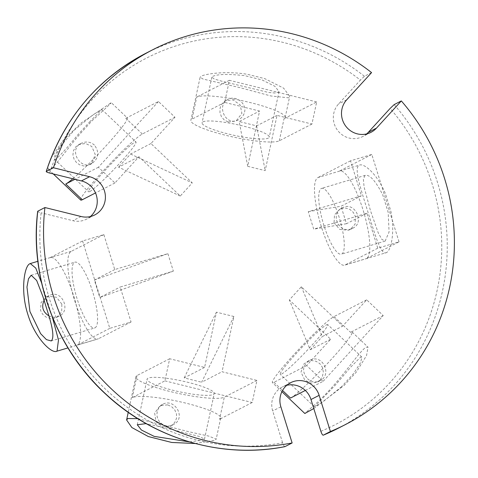 <?xml version="1.0" encoding="UTF-8"?>
<svg xmlns="http://www.w3.org/2000/svg" width="478" height="478" viewBox="0 0 478 478"><rect width="100%" height="100%" fill="white"/><g stroke="black" fill="none" stroke-linecap="round" stroke-linejoin="round"><path stroke-width="0.36" stroke-dasharray="2.39 1.79" d="M37.78 211.204C37.427 211.587 38.551 212.124 41.144 212.812A206.138 199.571 62.8 0 0 282.6 442.765C283.484 445.388 284.285 446.679 284.984 446.631M282.6 442.765L272.699 410.978A20.614 19.957 -117.2 0 1 282.42 386.917A20.614 19.957 -117.2 0 1 286.758 385.31M90.402 216.552A20.614 19.957 -117.2 0 1 86.572 219.139A20.614 19.957 -117.2 0 1 72.889 220.693L41.144 212.812M366.668 133.912A20.614 19.957 -117.2 0 1 362.838 136.499A20.614 19.957 -117.2 0 1 337.552 130.297A20.614 19.957 -117.2 0 1 338.549 103.995L360.394 80.089A206.138 199.571 62.8 0 0 49.676 173.036M158.457 101.515L98.396 167.246L114.923 182.984L138.949 156.694L180.266 196.04L192.276 182.895L150.958 143.549L174.984 117.253L158.457 101.515L125.81 118.281A45.81 3.884 133.6 0 1 127.369 117.976A45.81 3.884 133.6 0 1 108.853 142.737A45.81 3.884 133.6 0 1 72.811 178.772M164.928 380.858L252.211 402.518L256.949 380.416L222.037 371.753L233.891 316.502L216.432 312.17L204.584 367.421L169.672 358.757L164.928 380.858L132.281 397.624A45.81 7.403 12.1 0 1 181.825 402.183A45.81 7.403 12.1 0 1 220.711 418.059A45.81 7.403 12.1 0 1 219.557 419.284L224.302 397.182A45.81 7.403 -167.9 0 1 174.757 392.623A45.81 7.403 -167.9 0 1 135.871 376.748L128.235 412.335M399.028 241.838L371.812 154.454L350.541 160.817L361.434 195.771L308.262 211.676L313.705 229.153L366.877 213.248L377.763 248.202L399.028 241.838L366.381 258.604A45.81 11.287 -106.7 0 0 363.28 210.673A45.81 11.287 -106.7 0 0 339.643 171.028A45.81 11.287 -106.7 0 0 339.159 171.22L317.894 177.583A45.81 11.287 73.3 0 0 320.995 225.514A45.81 11.287 73.3 0 0 344.632 265.159L386.499 252.587C391.147 250.364 395.228 231.896 390.795 210.947L385.352 193.471C377.202 174.022 363.83 162.651 359.277 165.203C353.517 167.503 360.842 189.115 368.09 212.519C375.427 235.947 381.074 255.981 386.499 252.587M323.152 381.295L383.213 315.564L366.686 299.826L342.666 326.115L301.349 286.77L289.333 299.915L330.651 339.26L306.625 365.556L323.152 381.295L305.334 390.442M82.58 240.972L109.803 328.356L131.068 321.993L120.181 287.039L173.347 271.14L167.903 253.657L114.738 269.562L103.851 234.608L82.58 240.972L49.933 257.738A45.81 11.287 73.3 0 1 50.417 257.54A45.81 11.287 73.3 0 1 74.054 297.191A45.81 11.287 73.3 0 1 77.149 345.122L98.42 338.759A45.81 11.287 -106.7 0 1 97.936 338.956L67.948 347.924M316.681 101.951L229.404 80.298L224.66 102.394L259.572 111.057L247.724 166.308L265.176 170.64L277.031 115.389L311.943 124.053L316.681 101.951L284.034 118.717A45.81 7.403 -167.9 0 0 285.181 117.498A45.81 7.403 -167.9 0 0 246.295 101.623A45.81 7.403 -167.9 0 0 196.751 97.064L192.013 119.159A45.81 7.403 12.1 0 0 190.865 120.384L200.133 77.161L202.965 79.031L240.117 87.677L270.853 95.959L288.515 97.811L289.71 96.377L283.627 88.155L264.758 78.619L247.305 74.293C226.022 70.75 205.773 73.815 201.238 76.157L200.133 77.161M371.573 72.596L364.433 76.265L360.394 80.089M247.724 166.308L239.167 121.537L259.572 111.057M277.031 115.389L256.626 125.869L239.167 121.537M256.626 125.869L265.176 170.64M202.923 121.866A34.356 5.551 12.1 0 1 240.081 125.29A34.356 5.551 12.1 0 1 269.245 137.198A34.356 5.551 12.1 0 1 234.489 135.417A34.356 5.551 12.1 0 1 202.063 122.786A34.356 5.551 12.1 0 1 202.923 121.866M262.135 79.969L274.892 86.309L279.027 91.591L276.093 93.114L268.528 92.457L221.29 81.075L214.216 78.984L211.844 77.179L212.68 76.384C217.424 74.132 228.09 73.881 244.682 75.638L262.135 79.969M244.563 112.091C246.869 103.218 235.576 95.032 228.161 99.328C216.014 104.73 225.455 127.196 238.624 119.703C241.731 118.048 243.708 115.509 244.563 112.091M311.943 124.053L279.289 140.819A45.81 7.403 12.1 0 1 229.745 136.26A45.81 7.403 12.1 0 1 190.865 120.384M228.293 121.968L236.03 121.036L241.898 113.459L240.213 104.939L233.037 99.866L225.568 100.661L224.785 101.109L221.774 104.043L220.077 108.046L219.958 112.515L221.434 116.734L224.337 120.062L228.293 121.968M180.266 196.04L118.544 167.175L138.949 156.694M150.958 143.549L130.554 154.024L118.544 167.175M130.554 154.024L192.276 182.895M89.78 191.535A34.356 2.916 -46.4 0 0 117.224 165.92A34.356 2.916 -46.4 0 0 135.997 142.008A34.356 2.916 -46.4 0 0 110.197 164.874A34.356 2.916 -46.4 0 0 88.609 191.768A34.356 2.916 -46.4 0 0 89.78 191.535M89.494 122.057L101.856 109.492L92.899 114.887L73.971 130.375L58.328 149.046L54.803 155.852L54.468 159.246L55.771 159.144C59.672 156.145 66.914 148.162 77.484 135.202L89.494 122.057M94.417 145.061C90.432 141.721 86.052 141.13 81.29 143.292C68.115 149.273 80.226 170.389 91.752 163.667C98.725 158.481 99.615 152.279 94.417 145.061M51.009 158.093L62.863 140.765L80.884 123.204L110.179 103.391L111.499 102.86L127.369 117.976M110.179 103.391C113.495 100.93 107.478 106.702 92.117 120.713L80.101 133.858C66.084 150.223 54.827 166.912 50.112 169.122L48.314 169.206L48.009 166.129M174.984 117.253L142.336 134.019A45.81 3.884 -46.4 0 0 105.752 168.172A45.81 3.884 -46.4 0 0 80.716 200.055M92.188 162.681L95.236 154.484L91.752 146.429L85.49 143.454L78.727 144.607L75.661 146.943L73.463 150.672L72.931 154.974L74.096 159.24L76.737 162.861L80.435 165.274L84.618 166.105L88.723 165.209L92.188 162.681M173.347 271.14L99.777 297.519L120.181 287.039M114.738 269.562L94.333 280.042L99.777 297.519M94.333 280.042L167.903 253.657M95.014 327.836A34.356 8.467 -106.7 0 0 92.696 291.891A34.356 8.467 -106.7 0 0 74.962 262.153A34.356 8.467 -106.7 0 0 76.701 297.495A34.356 8.467 -106.7 0 0 94.656 327.986A34.356 8.467 -106.7 0 0 95.014 327.836M48.881 315.862C52.514 317.553 56.028 317.583 59.415 315.964C70.804 310.927 62.72 290.588 50.799 294.848L48.959 295.595L44.131 300.268M41.598 282.91L52.222 316.711M103.851 234.608L71.198 251.374A45.81 11.287 -106.7 0 0 74.299 299.306A45.81 11.287 -106.7 0 0 97.936 338.956M61.847 304.122L56.488 297.25L48.135 296.217L46.294 296.958L41.012 302.652L40.582 310.485L42.745 314.405L46.258 317.195L50.554 318.473L54.94 318.061L56.757 317.326L61.68 311.817L61.847 304.122M233.891 316.502L201.632 382.233L222.037 371.753M204.584 367.421L184.179 377.901L201.632 382.233M184.179 377.901L216.432 312.17M213.391 394.475A34.356 5.551 -167.9 0 0 214.252 393.561A34.356 5.551 -167.9 0 0 181.825 380.924A34.356 5.551 -167.9 0 0 147.069 379.15A34.356 5.551 -167.9 0 0 176.233 391.052A34.356 5.551 -167.9 0 0 213.391 394.475M189.527 441.917L203.634 439.957L204.47 439.163L199.756 436.569L168.925 428.802L146.172 423.622M157.322 411.66C154.866 420.61 164.796 429.495 173.203 424.685C186.976 418.453 174.619 397.481 162.741 404.316C159.939 405.816 158.128 408.266 157.322 411.66M137.789 418.656L189.001 431.783L208.976 436.157L216.181 439.18L215.076 440.19L195.257 443.512M169.672 358.757L137.025 375.523A45.81 7.403 -167.9 0 0 135.871 376.748M167.617 404.854L160.148 405.649L154.657 413.028L156.013 421.721L162.873 426.956L170.61 426.018L171.441 425.545L174.685 422.498L176.478 418.441L176.507 414.026L174.793 409.921L171.662 406.712L167.617 404.854M330.651 339.26L310.246 349.741L289.333 299.915M301.349 286.77L322.256 336.596L342.666 326.115M310.246 349.741L322.256 336.596M326.534 324.807A34.356 2.916 133.6 0 1 327.705 324.58A34.356 2.916 133.6 0 1 306.117 351.467A34.356 2.916 133.6 0 1 280.317 374.334A34.356 2.916 133.6 0 1 299.091 350.422A34.356 2.916 133.6 0 1 326.534 324.807M341.567 386.708L323.098 401.675L314.458 406.856L335.383 385.053L350.798 367.038L360.543 357.197L361.846 357.096L360.657 362.515L353.583 373.563L341.567 386.708M307.468 378.69C311.315 382.101 315.432 382.824 319.818 380.858C332.784 374.985 322.554 352.901 309.356 360.49C302.389 365.67 301.755 371.735 307.468 378.69M320.248 379.879L322.542 376.102L323.295 371.681L322.363 367.295L319.818 363.627L316.024 361.26L311.608 360.549L307.276 361.565L303.721 364.14L300.991 372.171L304.803 380.058L310.843 383.147L317.255 382.179L320.248 379.879M313.783 408.529L344.19 385.364L356.206 372.219L366.554 355.572L368 347.142L366.196 347.219C361.01 349.52 346.263 371.902 330.161 389.319C314.076 407.131 300.196 416.075 306.135 412.95M229.404 80.298L196.751 97.064M224.66 102.394L192.013 119.159M98.396 167.246L74.927 179.298M114.923 182.984L95.51 192.951M109.803 328.356L77.149 345.122M131.068 321.993L98.42 338.759M252.211 402.518L219.557 419.284M256.949 380.416L224.302 397.182M290.505 398.06A45.81 3.884 -46.4 0 0 327.089 363.907A45.81 3.884 -46.4 0 0 352.125 332.025A45.81 3.884 -46.4 0 0 350.565 332.33L334.038 316.591A45.81 3.884 133.6 0 0 297.453 350.744A45.81 3.884 133.6 0 0 272.418 382.627L281.906 391.667M306.625 365.556L273.978 382.322A45.81 3.884 133.6 0 1 272.418 382.627M383.213 315.564L350.565 332.33M366.686 299.826L334.038 316.591M308.262 211.676L341.023 206.251L361.434 195.771M366.877 213.248L346.466 223.728L341.023 206.251M346.466 223.728L313.705 229.153M321.3 188.505A34.356 8.467 73.3 0 1 321.658 188.362A34.356 8.467 73.3 0 1 339.613 218.846A34.356 8.467 73.3 0 1 341.352 254.188A34.356 8.467 73.3 0 1 323.618 224.451A34.356 8.467 73.3 0 1 321.3 188.505M365.067 175.414L363.364 179.19L364.105 187.053L370.408 210.463L378.265 232.935L381.844 239.388L385.125 241.097L389.074 232.045L388.172 212.292L382.729 194.815C375.499 180.726 369.608 174.261 365.067 175.414L321.658 188.362M351.085 228.902C338.424 233.545 329.85 213.457 342.439 207.805C354.574 200.73 365.282 222.593 352.895 228.173L351.085 228.902M339.643 171.028L359.277 165.203M377.763 248.202L345.11 264.967A45.81 11.287 73.3 0 1 344.632 265.159M334.062 222.694L339.744 229.41L348.42 230.271L350.237 229.542L355.16 224.033L355.327 216.337L353.26 212.369L349.968 209.46L345.905 208.067L341.615 208.426L339.78 209.173L334.492 214.867L334.062 222.694M371.812 154.454L339.159 171.22M350.541 160.817L317.894 177.583M280.861 406.79L272.699 410.978M320.881 431.311A206.138 199.571 62.8 0 0 390.138 108.422M394.177 104.592A210.72 204.004 -117.2 0 1 338.083 428.33M145.569 53.434A210.72 204.004 -117.2 0 1 364.433 76.265M279.289 140.819L284.034 118.717M142.336 134.019L125.81 118.281M71.198 251.374L49.933 257.738M137.025 375.523L132.281 397.624M273.978 382.322L282.534 390.472M345.11 264.967L366.381 258.604M346.711 99.806L338.549 103.995M81.051 216.498L72.889 220.693M211.844 77.179L202.063 122.786M279.027 91.591L269.245 137.198M285.181 117.498L289.71 96.377M54.468 159.246L88.609 191.768M101.856 109.492L135.997 142.008M53.273 173.926L48.314 169.206M50.877 341.077L94.656 327.986M31.19 275.25L74.962 262.153M50.417 257.54L37.852 261.299M204.47 439.163L214.252 393.561M137.288 424.751L147.069 379.15M220.711 418.059L216.181 439.18M361.846 357.096L327.705 324.58M314.458 406.856L280.317 374.334M228.161 99.328L225.568 100.661M238.624 119.703L236.03 121.036M81.29 143.292L78.727 144.607M91.752 163.667L89.189 164.982M48.953 295.589L46.294 296.958M59.421 315.964L56.757 317.332M162.741 404.316L160.148 405.649M173.203 424.691L170.61 426.023M309.356 360.484L306.792 361.804M319.818 380.858L317.255 382.179M352.125 332.025L368 347.142M385.125 241.097L341.352 254.188M342.439 207.805L339.774 209.167M352.901 228.179L350.237 229.542M371 132.31L362.838 136.499M94.734 214.945L86.572 219.139M290.582 382.723L282.42 386.917"/><path stroke-width="0.72" d="M284.846 446.655L284.984 446.631A210.72 204.004 -117.2 0 1 37.78 211.204L37.672 211.336C29.499 278.327 56.075 349.239 106.421 394.792C154.209 439.228 222.479 459.083 284.912 446.655M330.406 431.515A210.72 204.004 62.8 0 0 345.224 424.661A210.72 204.004 62.8 0 0 401.323 100.924L376.455 128.134A20.614 19.957 -117.2 0 1 371 132.31A20.614 19.957 -117.2 0 1 345.714 126.102A20.614 19.957 -117.2 0 1 346.711 99.806L371.573 72.596A210.72 204.004 62.8 0 0 152.709 49.766A210.72 204.004 62.8 0 0 53.458 167.754L89.589 176.717A20.614 19.957 -117.2 0 1 105.226 194.349A20.614 19.957 -117.2 0 1 94.734 214.945A20.614 19.957 -117.2 0 1 81.051 216.498L44.92 207.536A210.72 204.004 62.8 0 0 292.13 442.963L280.861 406.79A20.614 19.957 -117.2 0 1 290.582 382.723A20.614 19.957 -117.2 0 1 319.143 395.336L330.406 431.515L323.248 435.189L338.083 428.33A210.72 204.004 -117.2 0 1 323.265 435.177C322.56 435.231 321.766 433.94 320.881 431.311L310.981 399.53A20.614 19.957 -117.2 0 0 286.758 385.31M292.13 442.963L284.984 446.631M53.458 167.754L46.312 171.423A210.72 204.004 -117.2 0 1 145.569 53.434C97.034 79.252 63.909 118.622 46.205 171.53L46.312 171.423C45.96 171.805 47.083 172.343 49.676 173.036L81.421 180.911A20.614 19.957 -117.2 0 1 96.616 196.201A20.614 19.957 -117.2 0 1 90.402 216.552M401.323 100.924L394.177 104.592L390.138 108.422L368.293 132.328A20.614 19.957 -117.2 0 1 366.668 133.912M48.009 166.129L51.009 158.093M72.811 178.772A45.81 3.884 133.6 0 1 65.749 184.012L82.276 199.75A45.81 3.884 -46.4 0 1 80.716 200.055L53.273 173.926M42.889 296.474L36.681 280.502L31.19 275.25L28.501 278.758L26.965 287.021L29.917 311.489L40.618 333.65L46.45 339.637L51.248 340.928C54.116 338.281 53.142 329.282 48.332 313.95L42.889 296.474M44.131 300.268C41.239 306.834 42.823 312.032 48.881 315.862M52.222 316.711L58.489 339.954L57.031 351.139C51.863 354.455 34.81 337.838 27.82 314.303C20.225 291.006 24.306 265.977 29.815 263.754L30.287 263.563L35.772 268.11L41.598 282.91M57.031 351.139L67.948 347.924M146.172 423.622L137.288 424.751L141.422 430.033L154.173 436.372L189.527 441.917M195.257 443.512L171.662 442.455L148.365 436.557L131.856 427.535L126.598 419.965L127.799 418.531L137.789 418.656M281.906 391.667L304.815 413.482L313.783 408.529M74.927 179.298L65.749 184.012M95.51 192.951L82.276 199.75M305.334 390.442L290.505 398.06L282.534 390.472M44.92 207.536L37.78 211.204M376.455 128.134L368.293 132.328M89.589 176.717L81.421 180.911M319.143 395.336L310.981 399.53M37.852 261.299L30.287 263.563M128.235 412.335L126.598 419.965M345.224 424.661L338.083 428.33M152.709 49.766L145.569 53.434"/></g></svg>
